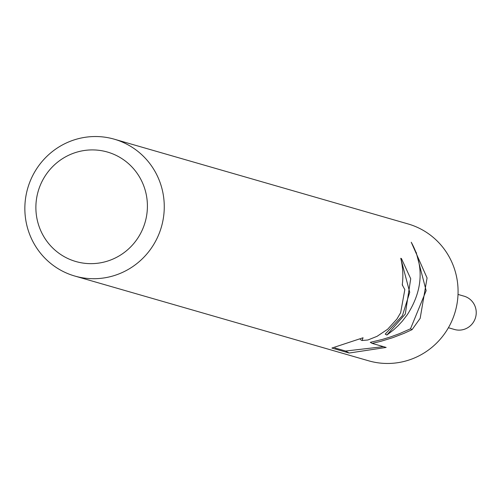 <?xml version="1.0" encoding="UTF-8"?>
<svg xmlns="http://www.w3.org/2000/svg" width="500" height="500" viewBox="0 0 500 500"><rect width="100%" height="100%" fill="white"/><g stroke="black" fill="none" stroke-linecap="round" stroke-linejoin="round"><path stroke-width="0.75" d="M114.294 139.194L408.113 223.95A71.219 69.581 106.1 0 1 449.012 326.669A71.219 69.581 106.1 0 1 368.631 360.806L74.819 276.05A71.219 69.581 106.1 0 1 33.913 173.331A71.219 69.581 106.1 0 1 114.294 139.194A71.219 69.581 106.1 0 1 155.2 241.919A71.219 69.581 106.1 0 1 74.819 276.05M405.281 314.056L386.869 335.05L393.5 329.956L398.094 325.719L402.325 321.169L407.35 314.65C422.981 290.075 424.281 265.938 411.25 242.244L427.069 277.956L420.163 318.344L412.069 329.656L403.963 333.369L392.694 337.694L381.044 341.262L372.169 343.4L386.15 347.438L349.15 353.031L331.9 348.056L363.056 337.762L362.075 340.525L367.863 339.994L377.081 336.319L387.612 329.269L396.9 319.075L400.644 312.719L404.825 289.606L402.256 284.894A71.219 69.581 -73.9 0 0 400.756 258.294L401.438 258.575L410.719 278.75L405.281 314.056M140.156 234.219A56.975 55.669 106.1 0 1 64.138 256.6A56.975 55.669 106.1 0 1 43.131 179.35A56.975 55.669 106.1 0 1 119.144 156.962A56.975 55.669 106.1 0 1 140.156 234.219M334.875 347.938L345.619 351.031L349.15 353.031M400.844 258.644L409.731 292.306L402.419 315.644L385.225 334.119L386.869 335.05M345.619 351.031L383.462 346.662M372.169 343.4L370.294 342.337L382.194 339.481L390.975 336.781L399.55 333.631L410.519 328.781L426.15 290.663L416.131 252.194M410.519 328.781L412.069 329.656M458.025 294.431L464.075 296.175A17.331 16.931 106.1 0 1 474.031 321.175A17.331 16.931 106.1 0 1 454.469 329.481L448.419 327.731M402.638 285.05L402.262 284.837M362.075 340.531L360.3 339.525"/></g></svg>
